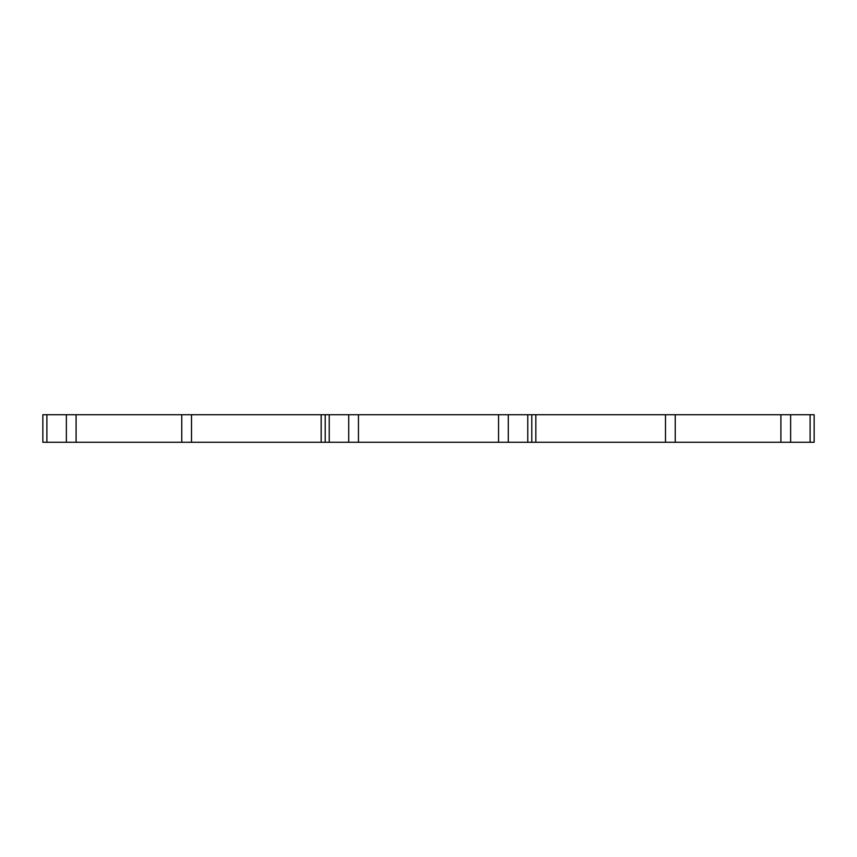 <?xml version="1.0" encoding="UTF-8"?>
<svg xmlns="http://www.w3.org/2000/svg" width="857" height="857" viewBox="0 0 857 857"><rect width="100%" height="100%" fill="white"/><g stroke="black" fill="none" stroke-linecap="round" stroke-linejoin="round"><path stroke-width="1.29" d="M325.199 442.276L325.199 414.724L358.451 414.724L358.451 442.276L42.85 442.276L42.85 414.724L76.102 414.724L76.102 442.276M780.898 442.276L780.898 414.724L814.15 414.724L814.15 442.276L358.451 442.276M780.898 414.724L675.241 414.724L675.241 442.276M181.759 442.276L181.759 414.724L76.102 414.724M181.759 414.724L325.199 414.724M498.549 442.276L498.549 414.724L358.451 414.724M498.549 414.724L675.241 414.724M814.15 442.276L814.15 414.724M531.801 414.724L531.801 442.276M42.85 414.724L42.85 442.276M321.171 442.276L321.171 414.724M191.507 414.724L191.507 442.276M665.493 442.276L665.493 414.724M535.829 414.724L535.829 442.276M66.364 442.276L66.364 414.724M46.889 414.724L46.889 442.276M348.713 442.276L348.713 414.724M329.238 414.724L329.238 442.276M508.287 414.724L508.287 442.276M527.762 442.276L527.762 414.724M790.636 414.724L790.636 442.276M810.111 442.276L810.111 414.724"/></g></svg>
